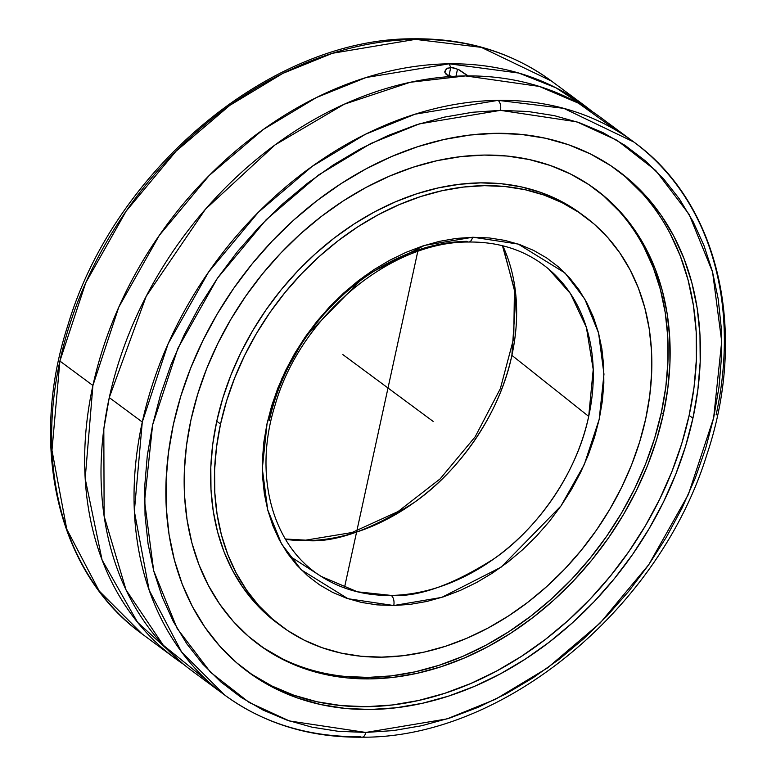 <?xml version="1.0" encoding="UTF-8"?>
<svg xmlns="http://www.w3.org/2000/svg" width="776" height="776" viewBox="0 0 776 776"><rect width="100%" height="100%" fill="white"/><g stroke="black" fill="none" stroke-linecap="round" stroke-linejoin="round"><path stroke-width="1.16" d="M412.124 39.45A7.673 4.219 89.1 0 1 413.715 38.8A7.673 4.219 89.1 0 1 415.422 39.372L332.419 53.282L282.881 73.361L229.735 105.42L175.968 151.271L126.149 211.14L85.758 282.745L59.898 361.053L51.973 450.303L66.755 529.145L99.182 590.972L142.163 633.982A343.972 264.645 126.5 0 1 59.898 361.053L92.916 385.488L85.185 478.637L102.083 559.962L137.565 622.333L183.505 664.266A343.972 264.645 -53.5 0 1 175.182 658.417A343.972 264.645 -53.5 0 1 92.916 385.488A343.972 264.645 -53.5 0 1 449.188 63.807L366.078 77.522L316.453 97.524L263.171 129.563L209.268 175.424L159.313 235.361L118.815 307.073L92.916 385.488L59.898 361.053A343.972 264.645 126.5 0 1 415.422 39.372A7.673 4.219 -90.9 0 0 413.715 38.8M208.657 681.91L163.309 645.254L126.042 589.925L104.129 516.185L103.819 429.002L109.27 397.593L146.208 296.277L205.427 209.239L274.995 144.947L344.204 104.236L410.242 82.275L465.542 75.912A343.972 264.645 126.5 0 0 109.27 397.593L142.289 422.037L168.159 343.69L208.579 272.046L258.447 212.168L312.253 166.306L365.447 134.258L415.014 114.208L498.056 100.356A7.673 4.229 89.2 0 1 500.452 110.357L419.263 123.898L370.812 143.511L318.8 174.843L266.197 219.676L217.435 278.225L177.917 348.269L152.62 424.87L144.559 501.267L153.687 570.748L177.151 628.453L210.509 672.258L249.183 702.474L289.429 720.962L365.806 732.447A7.673 4.229 89.2 0 1 362.043 737.2A7.673 4.229 -90.8 0 0 365.806 732.447L393.626 730.555L421.814 725.696L450.119 717.907L478.258 707.256L505.971 693.87L532.976 677.855L559.021 659.377L583.853 638.6L607.239 615.746L628.948 591.011L648.775 564.656L666.526 536.914L682.026 508.067L695.141 478.385L705.733 448.15L713.697 417.663L718.974 387.214L721.486 357.086L721.234 327.579L718.207 298.983L712.446 271.551L703.987 245.575L692.929 221.276L679.369 198.908L663.441 178.684L645.302 160.797L625.116 145.413L603.088 132.677L579.42 122.724L554.345 115.653L528.107 111.511L500.452 110.357L472.642 112.248L444.444 117.118L416.14 124.907L388 135.548L360.297 148.944L333.292 164.958L307.248 183.437L282.406 204.204L259.029 227.067L237.32 251.793L217.493 278.157L199.742 305.889L184.232 334.737L171.118 364.419L160.535 394.654L152.562 425.141L147.294 455.599L144.773 485.718L145.025 515.225L148.051 543.83L153.823 571.252L162.271 597.239L173.329 621.528L186.89 643.896L202.817 664.12L220.966 682.017L241.152 697.401L263.18 710.127L286.848 720.08L311.923 727.16L338.161 731.293L365.806 732.447L446.995 718.906L495.457 699.302L547.458 667.961L600.071 623.128L648.823 564.579L688.351 494.535L713.639 417.934L721.699 341.537L712.581 272.056L689.117 214.351L655.759 170.555L617.075 140.33L576.83 121.842L500.452 110.357A7.673 4.229 -90.8 0 0 498.056 100.356A343.972 264.645 -53.5 0 1 633.837 142.018A343.972 264.645 -53.5 0 1 716.102 414.947M444.861 71.149L444.871 72.527L446.394 74.671L452.03 76.426L447.81 75.456L444.871 72.527L446.084 69.064L450.778 67.386A28.557 15.753 89.3 0 1 449.188 63.807A343.972 264.645 -53.5 0 1 584.464 105.478A343.972 264.645 -53.5 0 1 592.495 111.734L555.926 87.785L518.814 73.051L449.188 63.807A28.557 15.753 -90.7 0 0 450.778 67.386L458.276 69.423L468.209 76.174M224.555 694.957L181.574 651.956L149.147 590.138L134.355 511.306L142.289 422.037A343.972 264.645 -53.5 0 1 498.056 100.356L563.803 108.359L633.837 142.018C718.838 203.011 748.316 331.546 706.955 454.358C659.396 609.354 502.702 738.335 361.985 737.2C309.634 737.695 263.83 723.62 224.555 694.957A343.972 264.645 -53.5 0 1 142.289 422.037L109.27 397.593A343.972 264.645 126.5 0 0 191.536 670.522L224.555 694.957A343.972 264.645 -53.5 0 0 360.336 736.628A7.673 4.229 -90.8 0 0 362.043 737.2M305.666 540.154A7.673 4.219 89.1 0 1 307.209 540.62L285.529 539.33A198.113 152.426 126.5 0 0 307.209 540.62A198.113 152.426 126.5 0 0 511.888 355.34L588.703 416.392A191.429 147.285 -53.5 0 1 391.162 595.415A7.673 4.219 89 0 1 393.752 605.532L348.007 598.723L301.272 569.846L281.543 543.898L267.681 509.735L262.298 468.636L267.07 423.454L282.008 378.184L305.346 336.784L365.176 275.635L424.511 245.41L472.516 237.272A7.673 4.219 89 0 1 468.782 242.025A7.673 4.219 -91 0 0 472.516 237.272L489.336 237.951L504.866 240.395L519.697 244.576L533.694 250.454L546.731 257.981L558.672 267.07L569.409 277.643L578.838 289.594L586.869 302.815L593.427 317.18L598.442 332.535L601.866 348.744L603.679 365.661L603.844 383.101L602.38 400.92L599.285 418.924L594.591 436.966L588.353 454.843L580.623 472.409L571.476 489.481L561 505.903L549.301 521.511L536.478 536.158L522.665 549.699L507.999 562.018L492.605 572.979L476.648 582.485L460.265 590.449L443.63 596.783L426.887 601.439L410.213 604.368L393.752 605.532L376.923 604.863L361.403 602.418L346.571 598.238L332.565 592.35L319.537 584.832L307.587 575.734L296.849 565.161L287.421 553.21L279.389 539.989L272.832 525.633L267.817 510.268L264.393 494.06L262.589 477.153L262.414 459.702L263.879 441.893L266.973 423.88L271.668 405.848L277.905 387.961L285.636 370.394L294.783 353.322L305.259 336.9L316.967 321.293L329.781 306.646L343.593 293.105L358.26 280.796L373.654 269.825L389.61 260.319L405.993 252.355L422.629 246.021L439.371 241.365L456.055 238.445L473.282 237.262L518.252 244.081L564.986 272.958L584.716 298.905L598.587 333.069L603.971 374.178L599.188 419.35L584.25 464.63L560.922 506.03L501.083 567.178L441.748 597.394L393.752 605.532A7.673 4.219 -91 0 0 391.162 595.415A191.429 147.285 -53.5 0 1 321.225 576.432L357.406 591.807L391.162 595.415C418.371 597.278 452.777 584.978 494.37 558.526C534.402 530.91 576.248 476.348 588.703 416.392L593.223 369.483L586.404 327.462L570.476 293.619L548.719 269.097A191.429 147.285 -53.5 0 1 588.703 416.392L511.888 355.34A198.113 152.426 126.5 0 0 502.8 245.788L515.914 296.025L511.888 355.34C498.997 417.44 455.609 473.971 414.122 502.538C371.015 529.901 335.377 542.599 307.209 540.62A7.673 4.219 -90.9 0 0 305.666 540.154M584.464 105.478L551.445 81.034A343.972 264.645 126.5 0 0 415.422 39.372L481.285 47.346L551.445 81.034C512.111 52.331 466.221 38.257 413.773 38.8C271.949 37.733 114.169 168.916 67.881 325.28C28.188 447.024 58.054 573.58 142.163 633.982L175.182 658.417M633.837 142.018L600.818 117.583A343.972 264.645 126.5 0 0 465.542 75.912L539.281 86.408L578.518 103.218L616.707 130.63M448.935 75.854L450.778 67.386L448.935 75.854M245.944 670.338A311.467 239.638 126.5 0 0 689.137 415.393L692.929 418.196A311.467 239.638 -53.5 0 1 507.96 669.669A311.467 239.638 -53.5 0 1 247.825 671.754A311.467 239.638 -53.5 0 1 173.339 424.618A311.467 239.638 -53.5 0 1 358.299 173.135A311.467 239.638 -53.5 0 1 618.433 171.059A311.467 239.638 -53.5 0 1 692.929 418.196L689.137 415.393L681.735 443.639L671.89 471.653L659.716 499.152L645.331 525.876L628.851 551.571L610.46 575.986L590.323 598.878L568.633 620.034L545.606 639.259L521.453 656.351L496.417 671.153L470.731 683.52L444.648 693.346L418.419 700.524L392.297 704.977L366.534 706.684L341.372 705.607L317.054 701.776L293.823 695.209L271.891 685.984L251.482 674.179M663.344 414.064A283.172 217.872 -53.5 0 1 495.185 642.683A283.172 217.872 -53.5 0 1 258.68 644.575A283.172 217.872 -53.5 0 1 190.954 419.894A283.172 217.872 -53.5 0 1 359.123 191.265A283.172 217.872 -53.5 0 1 595.619 189.373A283.172 217.872 -53.5 0 1 663.344 414.064L661.346 412.58L663.344 414.064L667.806 388.398L669.95 363.022L669.746 338.161L667.215 314.057L662.374 290.942L655.264 269.039L645.962 248.572L634.545 229.715L621.13 212.672L605.852 197.589L588.858 184.62L570.292 173.892L550.359 165.501L529.242 159.536L507.135 156.044L484.253 155.064L460.828 156.616L437.082 160.671L413.23 167.189L389.523 176.123L366.175 187.365L343.409 200.829L321.458 216.368L300.516 233.838L280.796 253.083L262.492 273.889L245.769 296.083L230.792 319.44L217.707 343.739L206.639 368.745L197.696 394.208L190.954 419.894L186.492 445.55L184.358 470.935L184.552 495.796L187.084 519.901L191.924 543.016L199.034 564.909L208.346 585.385L219.754 604.232L233.169 621.285L248.446 636.368L265.45 649.337L284.006 660.066L303.94 668.456L325.066 674.422L347.173 677.914L370.045 678.884L393.471 677.341L417.226 673.287L441.069 666.759L464.775 657.835L488.133 646.583L510.889 633.129L532.85 617.58L553.783 600.11L573.503 580.875L591.816 560.059L608.539 537.865L623.516 514.507L636.601 490.209L647.669 465.212L656.612 439.75L663.344 414.064M257.69 643.837A283.172 217.872 126.5 0 0 661.346 412.58L665.808 386.923L667.952 361.548L667.758 336.677L665.226 312.582L660.376 289.467L653.266 267.565L643.964 247.088M220.539 424.026A254.877 196.095 -53.5 0 1 371.898 218.25A254.877 196.095 -53.5 0 1 584.764 216.543A254.877 196.095 -53.5 0 1 645.719 418.778A254.877 196.095 -53.5 0 1 494.36 624.554A254.877 196.095 -53.5 0 1 281.494 626.261A254.877 196.095 -53.5 0 1 220.539 424.026L216.756 421.222L220.539 424.026L216.523 447.121L214.603 469.965L214.777 492.343L217.057 514.042L221.412 534.848L227.814 554.559L236.185 572.979L246.467 589.954L258.534 605.299L272.289 618.87L287.586 630.539L304.289 640.2L322.234 647.747L341.246 653.12L361.141 656.263L381.734 657.136L402.822 655.749L424.191 652.102L445.657 646.224L466.997 638.192L488.017 628.065L508.503 615.95L528.262 601.963L547.109 586.239L564.86 568.924L581.34 550.184L596.395 530.212L609.868 509.192L621.644 487.318L631.606 464.814L639.657 441.893L645.719 418.778L649.735 395.682L651.665 372.839L651.491 350.461L649.211 328.762L644.846 307.965L638.454 288.255L630.073 269.825L619.801 252.86L607.724 237.514L593.98 223.934L578.673 212.265L561.97 202.604L544.024 195.057L525.012 189.684L505.118 186.55L484.534 185.668L463.447 187.064L442.068 190.712L420.602 196.58L399.262 204.621L378.242 214.739L357.755 226.854L337.996 240.841L319.149 256.575L301.408 273.889L284.928 292.62L269.873 312.592L256.39 333.622L244.615 355.486L234.653 377.99L226.602 400.911L220.539 424.026M584.764 216.543L580.981 213.739A254.877 196.095 126.5 0 0 368.105 215.447A254.877 196.095 126.5 0 0 216.756 421.222L212.74 444.318L210.81 467.162L210.985 489.54L213.264 511.238L217.629 532.045L224.021 551.755L232.402 570.176L242.675 587.151L254.741 602.496L268.496 616.066L277.886 623.594M581.156 213.875L574.89 209.462L558.187 199.801L540.241 192.254L521.23 186.88L501.335 183.737L480.742 182.864L459.654 184.261L438.285 187.908L416.819 193.777L395.479 201.818L374.459 211.935L353.972 224.051L334.214 238.038L315.366 253.762L297.615 271.076L281.135 289.817L266.081 309.789L252.607 330.819L240.832 352.682L230.87 375.186L222.819 398.107L216.756 421.222A254.877 196.095 126.5 0 0 277.711 623.458L281.494 626.261M619.141 211.188L603.864 196.115M263.452 647.863L282.008 658.591M345.175 676.439L368.047 677.409L391.473 675.867L415.228 671.812L439.07 665.284L462.787 656.36L486.135 645.108L508.901 631.645L530.852 616.105L551.794 598.635L571.514 579.4L589.818 558.584L606.541 536.391L621.518 513.033L634.603 488.735L645.671 463.738L654.614 438.265L661.346 412.58A283.172 217.872 126.5 0 0 594.62 188.636M269.359 420.34A191.429 147.285 -53.5 0 1 466.9 241.326A7.673 4.219 -91 0 0 468.782 242.025M625.902 177.287L642.712 193.874M670.018 233.363L680.251 255.886L688.069 279.971L693.404 305.395L696.188 331.905L696.402 359.249L694.045 387.166L689.137 415.393A311.467 239.638 126.5 0 0 616.532 169.663M692.929 418.196L685.518 446.442L675.683 474.456L663.509 501.956L649.114 528.679L632.644 554.374L614.252 578.789L594.106 601.681L572.416 622.837L549.389 642.062L525.236 659.154L500.2 673.956L474.524 686.333L448.441 696.15L422.212 703.328L396.09 707.78L370.317 709.487L345.155 708.41L320.847 704.579L297.606 698.012L275.684 688.787L255.265 676.982L236.573 662.714L219.763 646.127L205.01 627.377L192.458 606.638L182.224 584.124L174.406 560.039L169.071 534.615L166.287 508.096L166.074 480.751L168.431 452.835L173.339 424.618L180.74 396.361L190.576 368.348L202.759 340.848L217.144 314.125L233.624 288.43L252.016 264.024L272.153 241.123L293.842 219.967L316.87 200.751L341.023 183.66L366.059 168.848L391.744 156.48L417.827 146.654L444.056 139.486L470.178 135.024L495.942 133.326L521.103 134.394L545.421 138.235L568.653 144.792L590.585 154.026L610.993 165.821L629.695 180.09L646.495 196.677L661.249 215.427L673.801 236.166L684.044 258.689L691.862 282.774L697.188 308.198L699.971 334.708L700.194 362.053L697.837 389.969L692.929 418.196M444.823 71.324L447.325 68.191L452.844 67.551L459.324 69.966L467.986 75.806M491.383 573.774L493.749 571.65M342.866 354.593L433.134 421.407M344.418 587.898L417.76 251.521M455.987 76.203L457.365 69.859M427.149 416.974L425.161 415.5M502.45 245.701L514.43 289.254L513.751 338.161L500.345 388.65L475.174 436.791L440.157 478.85L397.991 511.597L351.984 532.54L305.725 540.154L285.345 539.019M548.719 269.097C526.749 250.745 500.083 241.724 468.714 242.025C390.241 241.287 300.293 316.424 275.14 404.926C252.821 475.533 272.541 546.333 321.225 576.432L289.351 555.917"/></g></svg>
